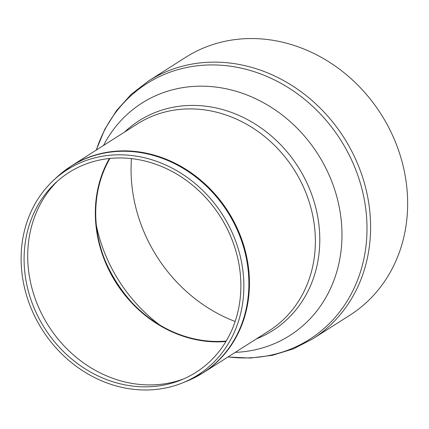 <?xml version="1.0" encoding="UTF-8"?>
<svg xmlns="http://www.w3.org/2000/svg" width="429" height="429" viewBox="0 0 429 429"><rect width="100%" height="100%" fill="white"/><g stroke="black" fill="none" stroke-linecap="round" stroke-linejoin="round"><path stroke-width="0.64" d="M185.612 57.357A152.863 134.341 57.5 0 1 381.032 114.152A152.863 134.341 57.5 0 1 349.817 315.251L312.768 338.835A152.863 134.341 -122.5 0 0 359.647 168.844A152.863 134.341 -122.5 0 0 207.03 62.334A152.863 134.341 -122.5 0 0 148.568 80.942L185.612 57.357M237.173 352.268A137.747 121.053 57.5 0 1 235.226 352.359A137.747 121.053 -122.5 0 0 237.173 352.268A137.747 121.053 -122.5 0 0 317.406 153.384A137.747 121.053 -122.5 0 0 103.507 145.479A137.747 121.053 57.5 0 1 317.406 153.384A137.747 121.053 57.5 0 1 237.173 352.268M131.456 158.612A149.281 131.194 -122.5 0 0 133.022 193.929A149.281 131.194 -122.5 0 0 235.151 321.482M159.77 325.016A149.281 131.194 57.5 0 1 96.359 225.423M132.4 303.056A133.816 117.6 57.5 0 1 104.676 259.513M109.915 271.176A134.057 117.809 -122.5 0 0 124.045 293.372M226.196 341.055A118.94 104.526 57.5 0 1 223 341.286A118.94 104.526 57.5 0 1 123.573 292.771A118.94 104.526 57.5 0 1 110.264 271.863A118.94 104.526 57.5 0 1 109.931 158.446M109.4 158.499A119.38 104.912 -122.5 0 0 116.109 282.829A119.38 104.912 -122.5 0 0 225.922 341.511M113.68 154.966A121.659 106.918 -122.5 0 0 53.464 180.373A121.659 106.918 -122.5 0 0 42.299 329.826A121.659 106.918 -122.5 0 0 182.443 382.936A121.659 106.918 -122.5 0 0 238.293 248.97A121.659 106.918 -122.5 0 0 113.68 154.966M57.54 181.065A119.38 104.912 -122.5 0 0 48.498 325.879A119.38 104.912 -122.5 0 0 183.537 378.952M114.184 158.113A118.399 104.054 -122.5 0 0 55.582 182.834A118.399 104.054 -122.5 0 0 44.713 328.287A118.399 104.054 -122.5 0 0 181.102 379.976A118.399 104.054 -122.5 0 0 235.457 249.598A118.399 104.054 -122.5 0 0 114.184 158.113M96.343 150.043A151.576 133.204 57.5 0 1 204.81 65.128A151.576 133.204 57.5 0 1 365.004 203.689A151.576 133.204 57.5 0 1 251.678 357.738A151.576 133.204 57.5 0 1 228.062 356.923M256.317 338.931A124.389 109.315 -122.5 0 0 298.134 166.935A124.389 109.315 -122.5 0 0 124.592 132.052M71.332 165.964L137.253 123.992A122.63 107.77 57.5 0 1 184.154 109.063A122.63 107.77 57.5 0 1 306.585 194.503A122.63 107.77 57.5 0 1 268.978 330.872L203.056 372.844A122.63 107.77 -122.5 0 0 247.839 263.138A122.63 107.77 -122.5 0 0 118.238 151.035A122.63 107.77 -122.5 0 0 71.332 165.964L57.068 177.011A122.571 107.717 57.5 0 1 117.728 151.416A122.571 107.717 57.5 0 1 247.276 263.47A122.571 107.717 57.5 0 1 187.012 381.097L203.056 372.844M227.938 357.003L250.397 358.049L272.399 355.319L293.377 348.863L312.768 338.835M96.219 150.118L104.773 129.333L116.554 110.548L131.279 94.273L148.568 80.942M182.443 382.936L187.012 381.097M53.464 180.373L57.068 177.011"/></g></svg>

